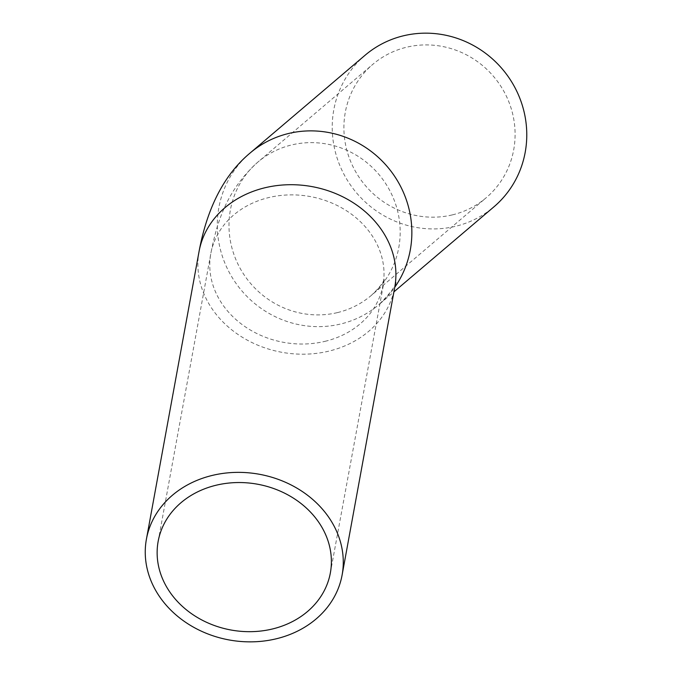 <?xml version="1.0" encoding="UTF-8"?>
<svg xmlns="http://www.w3.org/2000/svg" width="673" height="673" viewBox="0 0 673 673"><rect width="100%" height="100%" fill="white"/><g stroke="black" fill="none" stroke-linecap="round" stroke-linejoin="round"><path stroke-width="0.5" stroke-dasharray="3.37 2.52" d="M452.433 214.864A87.532 84.167 -130.4 0 0 486.2 197.736A87.532 84.167 -130.4 0 0 493.62 76.52A87.532 84.167 -130.4 0 0 372.792 64.364A87.532 84.167 -130.4 0 0 354.284 169.209A87.532 84.167 -130.4 0 0 452.433 214.864M365.06 55.27A99.469 95.65 -130.4 0 0 344.021 174.408A99.469 95.65 -130.4 0 0 455.554 226.296A99.469 95.65 -130.4 0 0 493.932 206.83M199.048 251.542A99.469 84.209 -169.6 0 0 328.853 351.138A99.469 84.209 -169.6 0 0 394.74 287.354M337.518 312.583A87.532 84.167 -130.4 0 0 371.286 295.447A87.532 84.167 -130.4 0 0 378.706 174.231A87.532 84.167 -130.4 0 0 257.885 162.075A87.532 84.167 -130.4 0 0 239.369 266.92A87.532 84.167 -130.4 0 0 337.518 312.583M250.146 152.981A99.469 95.65 -130.4 0 0 229.114 272.128A99.469 95.65 -130.4 0 0 340.639 324.007A99.469 95.65 -130.4 0 0 379.025 304.541A99.469 95.65 -130.4 0 0 394.757 287.27M325.017 341.337A87.532 74.106 -169.6 0 0 383.004 285.201A87.532 74.106 -169.6 0 0 379.362 249.599A87.532 74.106 -169.6 0 0 289.281 194.901A87.532 74.106 -169.6 0 0 210.792 253.696A87.532 74.106 -169.6 0 0 325.017 341.337M330.367 572.866L384.569 278.588C383.341 282.601 378.916 288.221 371.286 295.447L486.2 197.736M158.155 541.361L210.792 253.696C216.538 224.732 225.203 191.578 257.885 162.075L372.792 64.364M395.842 282.525C395.295 286.547 389.692 293.891 379.025 304.541L393.915 291.872"/><path stroke-width="1.01" d="M276.216 638.803A99.469 84.209 -169.6 0 0 342.111 575.011A99.469 84.209 -169.6 0 0 259.416 474.28A99.469 84.209 -169.6 0 0 146.411 539.208A99.469 84.209 -169.6 0 0 276.216 638.803M272.38 628.994A87.532 74.106 -169.6 0 0 330.367 572.866A87.532 74.106 -169.6 0 0 257.599 484.224A87.532 74.106 -169.6 0 0 158.155 541.361A87.532 74.106 -169.6 0 0 272.38 628.994M393.915 291.872L493.932 206.83A99.469 95.65 -130.4 0 0 502.369 69.083A99.469 95.65 -130.4 0 0 365.06 55.27L250.146 152.981C222.368 176.133 206.552 211.078 199.048 251.542A99.469 84.209 -169.6 0 1 288.246 184.739A99.469 84.209 -169.6 0 1 390.609 246.89A99.469 84.209 -169.6 0 1 394.74 287.354L342.111 575.011M394.757 287.27A99.469 95.65 -130.4 0 0 379.042 158.012A99.469 95.65 -130.4 0 0 250.146 152.981M146.411 539.208L199.048 251.542M395.842 282.525L394.74 287.354"/></g></svg>
